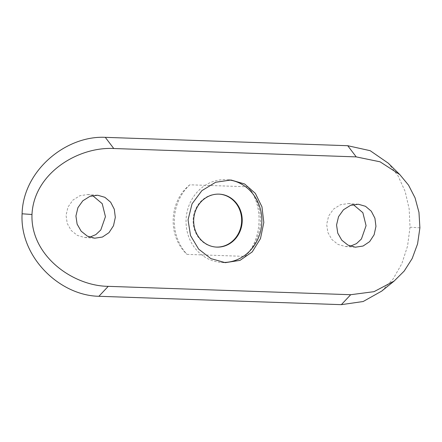 <?xml version="1.0" encoding="UTF-8"?>
<svg xmlns="http://www.w3.org/2000/svg" width="442" height="442" viewBox="0 0 442 442"><rect width="100%" height="100%" fill="white"/><g stroke="black" fill="none" stroke-linecap="round" stroke-linejoin="round"><path stroke-width="0.33" stroke-dasharray="2.21 1.66" d="M228.901 179.922A41.426 37.901 94 0 0 226.812 179.712A41.426 37.901 94 0 0 186.071 219.735A41.426 37.901 94 0 0 221.094 262.371A41.426 37.901 94 0 0 223.182 262.454M353.268 204.585L348.373 203.541L340.522 204.707L333.555 209.083L328.655 215.983L326.677 224.315L327.865 232.453L331.87 239.498L338.036 244.432L345.395 246.525L350.39 246.166M92.632 195.585L87.737 194.541L79.886 195.707L72.919 200.082L68.018 206.983L66.046 215.32L67.234 223.453L71.239 230.503L77.4 235.437L84.765 237.525L89.754 237.172M219.503 194.16A26.514 24.255 94 0 0 219.226 194.137A26.514 24.255 94 0 0 193.148 219.751A26.514 24.255 94 0 0 215.563 247.039A26.514 24.255 94 0 0 215.84 247.056M381.744 291.085L393.153 278.88L401.85 263.631L407.557 246.095L410.021 227.177L409.159 208.806L405.137 191.414L398.115 175.982L388.319 163.208M244.945 256.382C262.526 239.641 263.94 204.602 247.741 186.795A47.062 43.056 -86 0 1 244.945 256.382L187.049 254.382A47.062 43.056 -86 0 1 189.845 184.8L247.741 186.795M189.845 184.8C168.838 201.303 167.419 236.343 187.049 254.382M419.9 227.851L410.021 227.177M221.094 262.371L225.271 262.664M345.395 246.525L355.357 247.211M84.765 237.525L94.721 238.216M215.563 247.039L216.116 247.078M219.226 194.137L219.779 194.176M87.737 194.541L97.693 195.231M348.373 203.541L358.329 204.232M226.812 179.712L230.995 180.005"/><path stroke-width="0.66" d="M188.054 219.873L190.519 235.564L198.629 249.117L210.884 258.614L225.271 262.664L240 260.377L252.227 251.901L260.476 238.619L263.819 222.492L261.962 206.823L255.343 193.369L244.636 183.994L230.995 180.005L215.696 182.248L201.883 190.635L192.043 203.834L188.054 219.873M223.182 262.454A41.426 37.901 94 0 0 261.835 222.354A41.426 37.901 94 0 0 228.901 179.922M193.701 219.79A26.514 24.255 94 0 0 216.116 247.078A26.514 24.255 94 0 0 242.194 221.464A26.514 24.255 94 0 0 219.779 194.176A26.514 24.255 94 0 0 193.701 219.79M336.555 225L337.754 233.138L341.788 240.188L347.981 245.117L355.351 247.211L363.07 246.034L369.639 241.636L374.136 234.73L375.954 226.359L374.915 218.226L371.286 211.204L365.506 206.303L358.329 204.232L350.467 205.397L343.473 209.768L338.544 216.663L336.555 225M350.39 246.166L356.479 243.619L361.423 238.984L366.075 225.674L362.86 212.674L353.268 204.585M75.925 216.005L77.123 224.144L81.151 231.188L87.345 236.122L94.721 238.216L102.439 237.034L109.008 232.636L113.506 225.729L115.318 217.365L114.285 209.226L110.649 202.209L104.87 197.309L97.693 195.231L89.831 196.397L82.836 200.773L77.908 207.668L75.925 216.005M89.754 237.172L95.842 234.619L100.787 229.984L105.439 216.679L102.224 203.674L92.632 195.585M215.84 247.056A26.514 24.255 94 0 0 241.641 221.425A26.514 24.255 94 0 0 219.503 194.16M113.771 148.518C78.372 146.556 33.962 173.032 31.979 214.503C30.553 255.796 72.864 286.002 108.24 286.344L350.688 294.715L374.015 291.67L394.109 281.079L404.181 271.084L412.171 258.553L417.574 243.907L419.9 227.851L418.966 212.359L415.055 197.85L408.53 185.132L399.817 174.596L380.087 161.816L356.224 156.888L113.771 148.518L105.284 137.34C65.957 135.396 23.028 170.623 22.1 213.784C19.581 256.885 59.488 295.538 98.897 296.289L341.351 304.66L363.164 301.521L381.744 291.085L394.109 281.079M399.817 174.596L388.319 163.208L370.186 150.694L347.732 145.711L105.284 137.34M31.979 214.503L22.1 213.784M98.897 296.289L108.24 286.344M347.732 145.711L356.224 156.888M341.351 304.66L350.688 294.715"/></g></svg>
